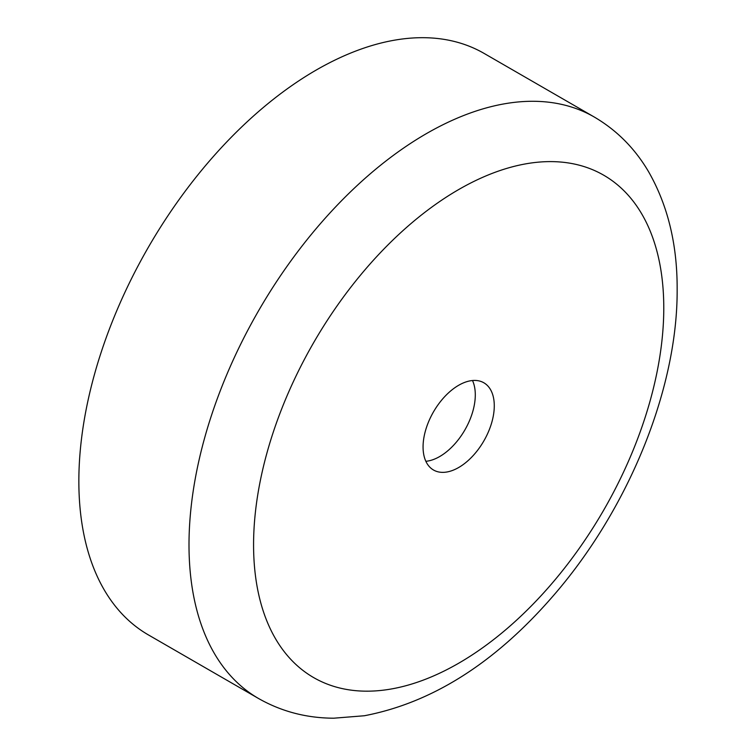 <?xml version="1.0" encoding="UTF-8"?>
<svg xmlns="http://www.w3.org/2000/svg" width="756" height="756" viewBox="0 0 756 756"><rect width="100%" height="100%" fill="white"/><g stroke="black" fill="none" stroke-linecap="round" stroke-linejoin="round"><path stroke-width="1.13" d="M439.68 456.548A50.359 29.078 120 0 0 472.5 380.514A50.359 29.078 -60 0 1 439.68 456.548A50.359 29.078 -60 0 1 425.855 461.302A50.359 29.078 120 0 0 439.68 456.548M458.675 385.276A50.359 29.078 -60 0 1 483.849 382.782A50.359 29.078 -60 0 1 491.57 423.133A50.359 29.078 -60 0 1 458.675 467.51A50.359 29.078 -60 0 1 433.49 470.005A50.359 29.078 -60 0 1 425.779 429.654A50.359 29.078 -60 0 1 458.675 385.276M78.851 481.213A335.721 193.829 -60 0 1 225.392 143.356A335.721 193.829 -60 0 1 484.095 53.411L594.244 117.01A335.721 193.829 -60 0 0 335.541 206.955A335.721 193.829 -60 0 0 189 544.811A335.721 193.829 -60 0 0 258.533 698.497L148.374 634.898A335.721 193.829 -60 0 1 78.851 481.213M663.777 307.975A290.068 167.473 120 0 0 458.675 189.558A290.068 167.473 120 0 0 253.572 544.811A290.068 167.473 120 0 0 458.675 663.229A290.068 167.473 120 0 0 663.777 307.975M258.533 698.497C281.497 711.538 306.577 718.105 333.765 718.2L364.326 715.752C431.742 702.844 494.207 663.437 551.729 597.561C627.461 511.311 677.745 389.85 677.149 289.34C677.348 244.679 667.86 205.519 648.676 171.877C635.031 148.582 616.887 130.297 594.244 117.01"/></g></svg>
